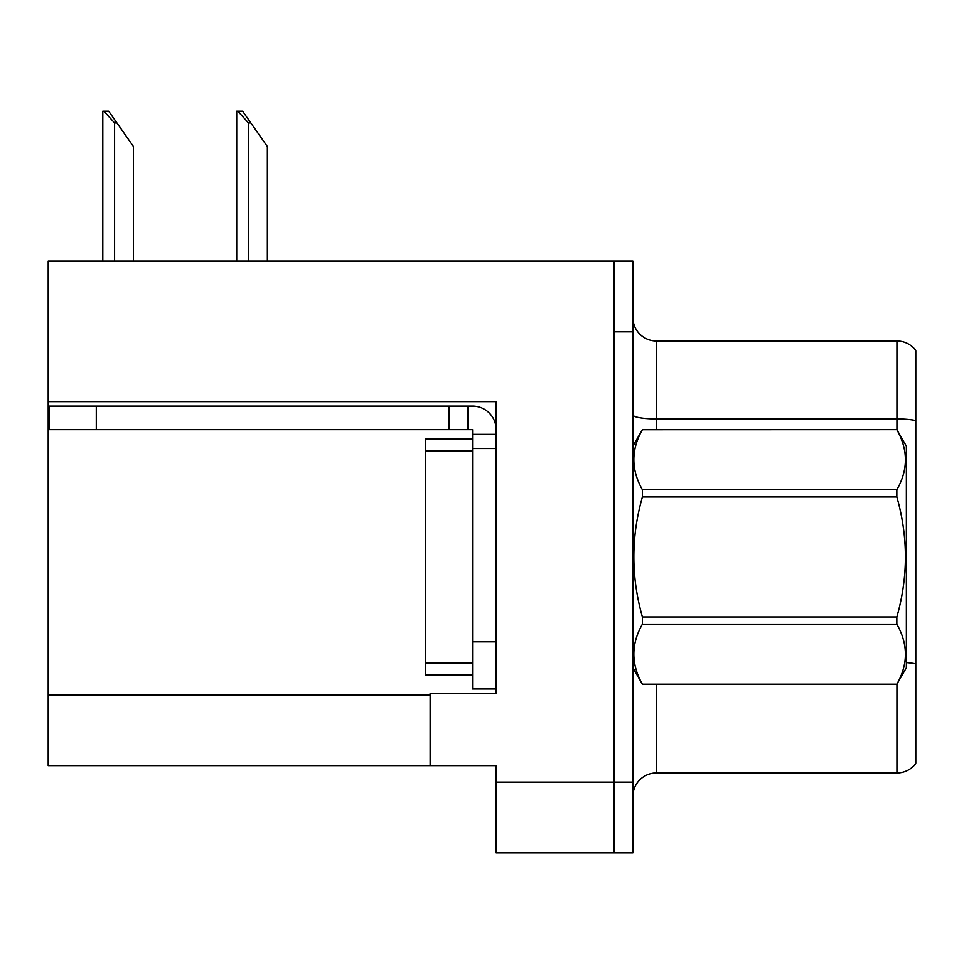 <?xml version="1.0" encoding="UTF-8"?>
<svg xmlns="http://www.w3.org/2000/svg" width="964" height="964" viewBox="0 0 964 964"><rect width="100%" height="100%" fill="white"/><g stroke="black" fill="none" stroke-linecap="round" stroke-linejoin="round"><path stroke-width="1.45" d="M496.147 401.602L496.147 693.478L430.137 693.478L430.137 765.621L496.147 765.621L496.147 852.851L614.032 852.851L614.032 782.129L614.032 852.851L632.89 852.851L632.89 782.129L614.032 782.129L614.032 261.087L48.2 261.087L48.2 401.602L496.147 401.602M48.2 401.602L48.2 765.621L430.137 765.621M632.89 796.505A23.582 23.582 0 0 1 656.46 772.923L896.942 772.923L896.942 684.115M614.032 261.087L632.89 261.087L632.89 331.821L614.032 331.821L614.032 782.129L496.147 782.129M915.8 350.45A23.582 23.582 0 0 0 896.942 341.015A23.582 23.582 0 0 1 915.8 350.45L915.8 763.5A23.582 23.582 0 0 1 896.942 772.923M632.89 331.821L632.89 782.129M915.8 420.581A23.582 4.097 180 0 0 896.942 418.942L896.942 341.015L656.46 341.015A23.582 23.582 0 0 1 632.89 317.433A23.582 23.582 0 0 0 656.46 341.015L656.46 429.667M915.8 422.22L915.8 663.883A23.582 4.097 180 0 0 906.365 662.593M237.807 111.149L242.591 111.149L250.845 122.934L248.495 122.934L237.807 111.149L236.71 111.149L236.71 261.087M267.353 261.087L267.353 146.516L250.845 122.934M103.895 111.149L108.679 111.149L116.933 122.934L114.583 122.934L103.895 111.149L102.799 111.149L102.799 261.087M133.442 261.087L133.442 146.516L116.933 122.934M96.292 429.667L96.292 406.085L49.14 406.085L49.14 429.667L472.565 429.667L472.565 434.378L496.147 434.378M96.292 406.085L472.565 406.085A23.582 23.582 0 0 1 496.147 429.679M472.565 688.995L496.147 688.995L472.565 688.995L472.565 434.378M467.853 429.667L467.853 406.085M496.147 448.525L472.565 448.525L472.565 439.09L425.413 439.09L425.413 674.848L472.565 674.848M448.995 429.667L448.995 406.085M632.89 446.163L642.41 429.667L896.845 429.667L906.365 446.163L906.365 667.775L896.845 684.211C908.257 664.292 908.257 644.289 896.845 624.202L642.41 624.202C630.998 644.121 630.998 664.124 642.41 684.211L896.845 684.283M896.845 429.667L642.41 429.727C630.998 449.646 630.998 469.649 642.41 489.736L642.41 496.966C630.998 536.864 630.998 576.87 642.41 616.984L642.41 624.202M642.41 489.736L896.845 489.736C908.257 469.817 908.257 449.814 896.845 429.727M896.845 489.736L896.845 496.966L642.41 496.966M642.41 616.984L896.845 616.984C908.257 576.87 908.257 536.864 896.845 496.966M896.845 616.984L896.845 624.202M632.89 667.775L642.41 684.283M642.41 684.211L896.845 684.211M48.2 694.887L430.137 694.887M656.46 684.283L656.46 772.923M896.942 429.836L896.942 418.942L656.46 418.942A23.582 4.097 0 0 1 632.89 414.845M248.495 261.087L248.495 122.934M114.583 261.087L114.583 122.934M496.147 641.843L472.565 641.843M425.413 663.063L472.565 663.063M425.413 450.875L472.565 450.875"/></g></svg>
